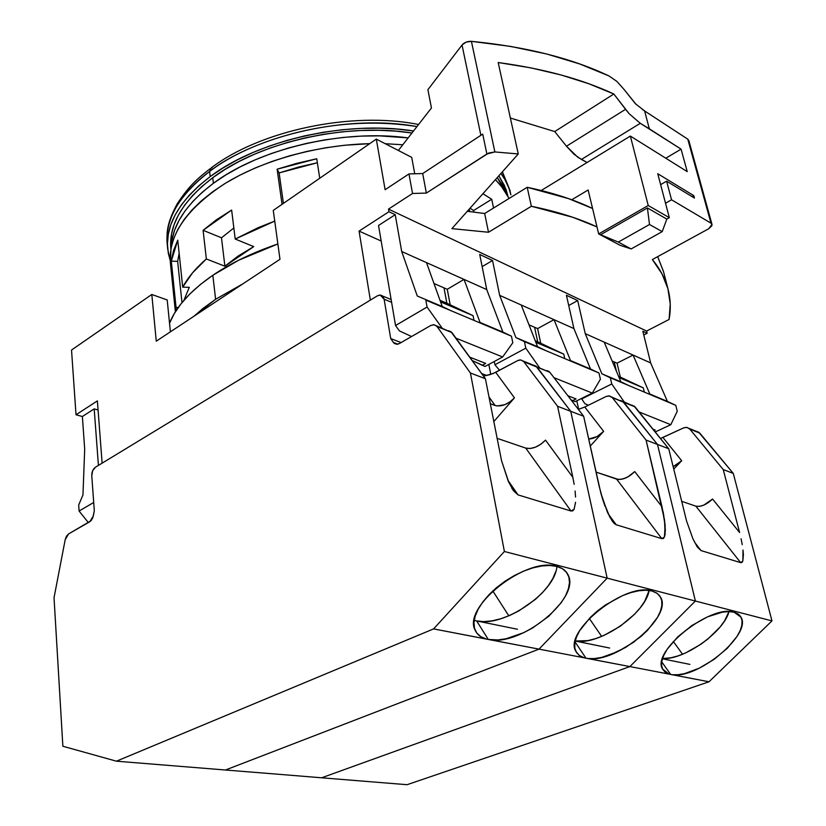 <?xml version="1.0" encoding="UTF-8"?>
<svg xmlns="http://www.w3.org/2000/svg" width="826" height="826" viewBox="0 0 826 826"><rect width="100%" height="100%" fill="white"/><g stroke="black" fill="none" stroke-linecap="round" stroke-linejoin="round"><path stroke-width="1.24" d="M213.407 183.289C259.034 148.835 342.842 128.939 408.158 137.89L379.464 135.867L361.385 136.104L343.027 137.457L324.618 139.904L306.405 143.425L288.615 147.957L271.475 153.46L255.203 159.831L239.984 166.997L226.004 174.854L213.407 183.289L212.736 177.724L213.407 183.289C186.118 204.032 172.045 225.405 171.189 247.418L172.025 239.726L174.616 230.186L178.943 220.552L185.024 210.94L192.83 201.451L202.308 192.19L213.407 183.289M497.252 177.6L507.102 194.554L503.055 185.912L497.252 177.6M507.845 195.772L504.469 185.582L498.832 175.814L505.956 189.226L507.845 195.772M411.967 132.996C346.166 122.424 259.395 142.248 212.736 177.724L201.678 186.655L192.21 195.938L184.425 205.457L178.364 215.111L174.049 224.775L171.467 234.347L170.879 249.08C168.514 224.868 182.463 201.079 212.736 177.724L225.312 169.268L239.272 161.39L254.449 154.214L270.701 147.833L287.799 142.33L305.558 137.787L323.74 134.277L342.109 131.83L360.435 130.498L378.484 130.271L396.015 131.158L411.967 132.996M210.196 176.599C257.733 140.358 346.424 120.1 413.527 130.983L397.12 129.083L379.227 128.164L360.817 128.391L342.129 129.754L323.379 132.243L304.835 135.836L286.715 140.461L269.276 146.088L252.704 152.603L237.227 159.934L223.01 167.967L210.196 176.599L209.597 171.478L210.196 176.599C179.459 200.388 165.303 224.579 167.719 249.194L170.197 260.407L168.297 253.19L167.441 243.907L168.287 234.347L170.879 224.589L175.257 214.739L181.4 204.9L189.309 195.184L198.932 185.716L210.196 176.599M500.917 173.47C505.935 180.274 509.25 187.399 510.871 194.843L509.012 188.38L504.944 179.603L500.917 173.47M510.86 194.822L509.838 190.032L502.229 171.984L509.921 190.403M416.965 126.574C349.532 114.133 258.073 134.277 209.597 171.478C237.847 148.267 322.274 111.799 416.965 126.574M418.575 124.509C351.835 111.035 260.283 130.456 211.167 167.926L209.597 171.478L211.167 167.926L212.168 167.761M167.513 246.582L167.224 244.289C164.415 214.13 187.037 188.07 209.597 171.478C178.912 195.318 164.787 219.592 167.224 244.289L167.513 246.582M215.607 299.291L242.978 283.783L215.607 299.291L212.84 275.264L215.607 299.291L194.007 316.203L203.02 308.418L215.607 299.291M277.877 243.949C252.519 252.632 230.836 263.071 212.84 275.264C190.527 290.69 176.093 306.673 169.536 323.214L174.224 313.694L180.997 303.854L189.732 294.087L200.367 284.516L212.84 275.264L238.59 260.252L277.866 243.949M485.11 366.434L482.219 365.298L485.698 363.419L469.757 357.152L485.698 363.419L482.219 365.298L472.214 360.539L485.11 366.434L502.652 356.977L485.11 366.434M456.014 338.195L502.652 356.977L512.801 342.759L511.449 336.151L425.813 300.096L427.063 307.045L442.158 328.129L427.063 307.045L395.54 325.527L427.063 307.045L425.813 300.096L511.449 336.151L480.051 322.46L502.9 332.093L486.741 289.575L464.026 279.405L480.051 322.46L464.026 279.405L401.704 251.517L417.264 296.007L442.23 306.529L417.264 296.007L401.704 251.517L486.741 289.575L479.71 254.449L492.544 260.5L499.658 295.347L515.889 337.566L524.427 341.623L525.801 348.169L539.523 367.663L525.801 348.169L494.898 364.762L525.801 348.169L524.427 341.623L546.11 350.751L515.889 337.566L537.581 346.703L515.889 337.566L499.658 295.347L521.227 305L499.658 295.347L492.544 260.5L479.71 254.449L486.741 289.575L502.9 332.093L511.449 336.151L512.801 342.759L502.652 356.977L456.014 338.195M575.175 401.632L572.645 400.641L576.052 398.937L567.865 395.726L576.052 398.937L572.645 400.641L571.076 399.898L575.175 401.632L592.294 393.093L575.175 401.632M553.978 377.658L592.294 393.093L600.399 379.237L598.964 373.001L546.11 350.751L598.964 373.001L570.518 360.58L590.487 368.995L573.915 328.572L554.019 319.672L570.518 360.58L554.019 319.672L521.227 305L573.915 328.572L566.419 295.274L577.694 300.581L585.242 333.642L601.855 373.786L610.321 377.781L611.756 383.976L624.322 402.097L611.756 383.976L581.597 398.999L611.756 383.976L610.321 377.781L629.309 385.773L601.855 373.786L620.873 381.798L601.855 373.786L585.242 333.642L604.188 342.129L585.242 333.642L577.694 300.581L566.419 295.274L573.915 328.572L590.487 368.995L598.964 373.001L600.399 379.237L592.294 393.093L553.978 377.658M654.109 430.583L655.214 430.067L652.994 429.2L655.214 430.067L654.109 430.583M642.38 109.507L644.61 110.942L649.329 128.804L681.089 149.165L640.284 123.311L629.185 113.761L640.284 123.311L581.401 159.449L573.936 154.194L566.481 146.223L625.561 109.321L629.185 113.761L613.832 94.009L554.721 131.561L566.481 146.223L554.721 131.561L510.375 118.035L554.721 131.561L613.832 94.009L588.762 83.725L560.988 74.949L530.705 67.835L498.192 62.528L518.263 153.956L451.894 228.637L518.263 153.956L494.867 151.943L488.662 153.037L426.35 193.077L422.695 173.553L426.35 193.077L412.535 193.48L408.963 173.925L422.695 173.553L482.714 134.101L486.875 153.987L482.714 134.101L422.695 173.553L408.963 173.925L385.112 189.712L376.305 139.098L411.709 157.363L414.724 173.728L411.709 157.363L376.305 139.098L385.112 189.712L408.963 173.925L412.535 193.48L388.488 209.123L646.603 331.04L669.081 319.466L670.237 304.061L667.945 288.811L662.029 273.902L652.354 259.56L708.687 228.761L652.354 259.56C660.17 269.08 665.405 278.981 668.069 289.276C670.619 299.239 670.96 309.306 669.081 319.466L646.603 331.04L647.15 333.27L643.774 335.005L647.15 333.27L642.855 331.247L650.64 362.913L633.077 355.046L617.063 363.161L612.138 361.024L617.063 363.161L620.347 377.1L617.063 363.161L633.077 355.046L650.64 362.913L667.418 401.415L675.782 405.339L677.258 411.255L670.795 424.719L639.128 411.967L670.795 424.719L655.225 431.967L670.795 424.719L677.258 411.255L675.782 405.339L629.309 385.773L675.782 405.339L649.825 394.002L667.418 401.415L650.64 362.913L642.855 331.247L647.15 333.27L646.603 331.04L388.488 209.123L388.943 211.724L395.22 214.688L401.704 251.517L395.22 214.688L388.943 211.724L359.073 231.104L381.178 241.016L359.073 231.104L370.358 300.106L359.073 231.104L388.943 211.724L388.488 209.123L412.535 193.48L426.35 193.077L486.875 153.987L494.867 151.943L471.419 41.341L510.406 46.38L546.616 53.969L579.584 63.912L608.958 75.94L616.888 81.402L624.301 89.745L616.888 81.402L608.958 75.94C571.623 58.212 525.78 46.679 471.419 41.341C467.454 41.197 464.326 42.425 462.033 45.007L466.091 42.136L471.419 41.341L494.867 151.943L518.263 153.956L498.192 62.528C543.332 68.62 581.876 79.11 613.832 94.009L625.561 109.321L566.481 146.223L577.756 157.219L587.09 162.485L581.401 159.449L640.284 123.311L649.329 128.804L644.61 110.942L635.4 103.725L624.301 89.745L636.103 104.417M411.596 336.512L399.433 330.916L395.54 325.527L378.535 225.457L395.22 214.688L378.535 225.457L395.54 325.527L399.433 330.916L411.596 336.512M450.79 310.617L442.23 306.529L426.484 262.606L442.23 306.529L450.79 310.617M499.544 370.255L494.898 364.762L494.258 361.509L494.898 364.762L499.544 370.255M546.11 350.751L537.581 346.703L521.227 305L537.581 346.703L546.11 350.751M588.36 405.246L584.849 403.646L581.483 398.483L584.849 403.646L588.36 405.246M629.309 385.773L620.873 381.798L604.188 342.129L633.077 355.046L649.825 394.002L633.077 355.046L604.188 342.129L620.873 381.798L629.309 385.773M427.899 89.693L431.451 107.979L427.899 89.693L462.033 45.007L480.866 135.319L462.033 45.007L427.899 89.693M79.1 511.046L78.687 504.996L82.961 494.939L84.696 449.158L82.373 416.51L94.185 408.891L98.418 465.399L94.185 408.891L98.077 409.985L94.185 408.891L82.373 416.51L76.013 414.766L71.532 350.038L151.808 294.479L167.203 299.962L170.393 331.825L167.203 299.962L151.808 294.479L71.532 350.038L76.013 414.766L82.373 416.51L84.696 449.158L82.961 494.939L78.687 504.996L79.1 511.046L93.71 502.476L79.1 511.046L88.33 522.569L79.1 511.046M540.751 343.275L537.612 328.593L554.019 319.672L537.612 328.593L540.751 343.275M450.191 304.804L447.269 289.286L464.026 279.405L447.269 289.286L450.191 304.804M433.97 283.504L447.269 289.286L433.97 283.504M482.147 266.633L492.544 260.5L482.147 266.633M529.012 324.855L537.612 328.593L529.012 324.855M568.722 305.486L577.694 300.581L568.722 305.486M398.349 150.477L431.451 107.979L398.349 150.477M631.157 248.936L662.215 231.631L649.504 224.496L618.313 242.08L631.157 248.936L662.215 231.631L666.809 219.096L647.419 207.946L649.504 224.496L662.215 231.631L666.809 219.096L669.328 217.682L648.234 205.509L598.664 233.923L618.313 242.08L649.504 224.496L647.419 207.946L600.409 234.842L618.313 242.08L631.157 248.936L620.13 245.322L631.157 248.936M668.069 289.276L663.639 272.022L657.682 256.649L663.515 271.558M451.894 228.637L488.507 232.251L484.666 213.511L467.31 211.291L484.666 213.511L527.195 187.296L531.366 206.273L488.507 232.251L484.666 213.511L527.195 187.296L531.366 206.273C556.621 211.404 578.489 218.291 596.992 226.933L572.831 217.29L531.366 206.273L488.507 232.251L451.894 228.637M592.572 208.482C574.122 199.634 552.326 192.572 527.195 187.296L568.495 198.601L592.572 208.482M660.624 184.642L666.603 181.173L671.548 199.789L665.519 203.227L671.548 199.789L710.98 223.175L712.002 224.404L708.687 228.761L711.878 225.756L711.971 224.3L710.98 223.175L671.548 199.789L666.603 181.173L694.439 198.054L693.778 195.628L657.754 173.728L669.328 217.682L666.809 219.096L647.419 207.946L600.409 234.842L598.664 233.923L588.143 189.99L571.757 199.768L588.143 189.99L598.664 233.923L648.234 205.509L630.352 136.063L687.222 171.622L681.089 149.165L665.766 158.21L681.089 149.165L687.222 171.622L630.352 136.063L648.234 205.509L669.328 217.682L657.754 173.728L693.778 195.628L694.439 198.054L666.603 181.173L660.624 184.642M711.991 224.393L688.801 140.472L687.769 139.15L710.98 223.175L687.769 139.15L688.812 140.503M620.13 245.322L600.409 234.842L620.13 245.322M644.61 110.942L687.769 139.15L644.61 110.942M156.269 341.179L151.808 294.479L156.269 341.179L279.973 259.302L273.272 210.403L279.973 259.302L156.269 341.179M376.305 139.098L273.272 210.403L376.305 139.098M97.385 400.899L76.013 414.766L97.385 400.899L102.125 463.149L97.385 400.899M541.226 190.496L630.352 136.063L541.226 190.496M692.054 196.609L693.778 195.628L692.054 196.609M474.207 620.316L476.685 620.945L488.249 639.438L486.142 638.983C480.711 637.435 477.046 634.492 475.136 630.135C461.971 607.069 526.627 556.208 556.817 566.409C562.31 567.875 566.058 570.694 568.051 574.834C580.771 597.425 523.054 645.261 490.53 639.82L539.017 649.133L225.457 770.008L170.435 765.557L225.457 770.008L539.017 649.133L225.457 770.008L275.068 773.993L225.457 770.008L539.017 649.133L584.188 657.806L579.016 655.266L575.763 651.177C563.28 631.312 625.354 581.855 651.941 590.982L657.279 593.419L660.676 597.363C672.622 616.919 616.826 663.35 587.967 658.528L584.188 657.806L585.985 658.208L575.02 641.864L585.985 658.208L629.887 666.582L321.613 777.793L275.068 773.993L321.613 777.793L629.887 666.582L695.389 601.039L607.162 578.148L539.017 649.133L584.188 657.806L579.635 655.72L576.476 652.488L574.844 648.203L574.824 643.02L576.434 637.114L579.645 630.692L590.363 617.342L605.396 605.014L622.432 595.67L630.857 592.603L638.787 590.766L645.901 590.229L651.941 590.982L656.68 593.006L659.974 596.186L661.709 600.399L661.853 605.468L660.418 611.199L657.475 617.383L647.605 630.217L633.697 642.184L617.672 651.683L601.689 657.403L594.421 658.58L587.967 658.528L629.887 666.582L321.613 777.793L367.343 781.489L321.613 777.793L629.887 666.582L669.122 674.119L662.566 669.039C650.857 651.817 710.536 603.992 734.066 612.211L740.984 617.146C752.125 634.162 698.177 679.024 672.416 674.749L669.122 674.119L670.681 674.46L661.729 661.863L670.681 674.46L709.007 681.78L407.063 784.7L367.343 781.489L407.063 784.7L709.007 681.78L771.969 620.904L695.389 601.039L629.887 666.582L669.122 674.119L665.25 672.24L662.71 669.308L661.585 665.395L661.967 660.635L663.836 655.204L667.16 649.298L677.63 636.97L691.847 625.55L707.603 616.826L722.43 612.159L728.769 611.581L734.066 612.211L738.134 613.997L740.829 616.867L742.068 620.698L741.841 625.334L740.158 630.599L737.102 636.299L727.407 648.173L714.191 659.293L699.261 668.172L684.661 673.593L678.125 674.728L672.416 674.749L709.007 681.78L771.969 620.904L733.271 473.391L771.969 620.904L695.389 601.039L657.496 444.45L695.389 601.039L629.887 666.582L695.389 601.039L657.496 444.45L646.066 440.082L663.433 513.431L665.147 525.398L664.434 536.983L661.832 538.655L616.609 479.111L596.021 472.09L616.609 479.111C622.308 480.226 628.349 477.717 634.74 471.584L627.925 476.881L622.928 478.956L618.447 479.472L596.021 472.09L616.609 479.111C622.308 480.226 628.349 477.717 634.74 471.584L662.008 506.834L665.147 525.398L664.434 536.983L663.319 538.49L661.832 538.655L616.609 479.111L661.832 538.655L616.258 524.789L661.832 538.655L616.609 479.111L620.584 479.421L625.406 478.099L630.372 475.353L634.74 471.584L662.008 506.834L646.066 440.082L612.324 397.647L623.775 402.303L620.45 400.527L623.775 402.303L657.496 444.45L646.066 440.082L612.324 397.647L623.775 402.303L657.496 444.45L623.775 402.303L635.029 406.857L623.103 401.601M534.587 327.282L537.685 341.83L535.269 340.808L563.766 354.137L535.269 340.808L563.766 354.137L564.747 358.598L563.766 354.137L537.685 341.83L534.587 327.282M535.857 342.305L563.766 354.137L564.747 358.598L563.766 354.137L535.857 342.305M609.64 648.038L575.206 641.028L587.761 640.625L595.598 638.643L603.796 635.514L620.14 626.314L634.461 614.327L640.222 607.812L644.734 601.245L649.122 590.445C645.54 613.924 598.499 646.025 575.206 641.007L609.64 648.038L575.206 641.028L587.761 640.625L595.598 638.643L603.796 635.514L620.14 626.314L634.461 614.327L640.222 607.812L644.734 601.245L649.122 590.445C645.54 613.924 598.499 646.025 575.206 641.007L609.64 648.038M601.658 636.423L589.289 618.426L601.658 636.423M696.576 545.872L701.026 550.581L740.685 562.651L701.026 550.581L694.552 542.238L701.026 550.581L697.361 547.08L692.973 538.934L686.551 520.969L668.719 448.735L657.496 444.45L668.719 448.735L635.029 406.857L622.525 401.188L657.496 444.45L695.389 601.039L607.162 578.148L570.745 411.317L557.581 406.289L523.86 361.757L536.993 367.095L570.745 411.317L607.162 578.148L539.017 649.133L225.457 770.008L275.068 773.993L225.457 770.008L539.017 649.133L607.162 578.148L539.017 649.133L607.162 578.148L504.397 551.5L470.428 373.011L504.397 551.5L433.598 628.896L116.425 761.19L62.869 746.25L54.031 597.735L65.192 539.667L68.589 533.926L66.483 536.167L65.192 539.667L54.031 597.735L62.869 746.25L116.425 761.19L170.435 765.557L116.425 761.19L433.598 628.896L486.142 638.983L480.742 636.639L476.808 633.057L474.506 628.328L473.959 622.628L475.198 616.144L478.213 609.134L482.9 601.844L489.106 594.565L496.591 587.585L505.068 581.184L514.195 575.629L523.612 571.127L532.935 567.865L541.794 565.965L549.858 565.469L556.817 566.409L562.413 568.711L566.471 572.273L568.846 576.94L569.486 582.526L568.402 588.814L565.645 595.577L561.339 602.557L548.794 616.248L532.533 628.018L523.684 632.685L506.059 638.756L497.892 639.954L488.249 639.438L539.017 649.133L607.162 578.148L570.745 411.317L557.581 406.289L523.86 361.757L521.051 360.002L519.337 360.022L517.592 360.642L520.494 359.94L549.868 372.32L547.07 370.575L549.868 372.32L536.993 367.095L549.868 372.32L548.619 371.173L549.868 372.32L536.993 367.095L535.744 365.939L570.745 411.317L536.993 367.095L533.637 365.278L536.993 367.095L570.745 411.317L583.631 416.242L549.868 372.32L583.631 416.242L570.745 411.317L607.162 578.148L570.745 411.317L607.162 578.148L695.389 601.039L504.397 551.5L433.598 628.896L488.249 639.438L476.685 620.945L483.85 621.596L491.935 620.873L500.639 618.798L509.663 615.473L518.666 611.023L535.362 599.408L542.465 592.655L548.381 585.582L552.883 578.437L555.805 571.478M534.185 365.34L536.993 367.095L570.745 411.317L583.631 416.242L599.108 486.008L602.846 499.916L600.832 493.029L605.076 506.4L602.846 499.916L609.825 517.138L614.327 523.55L612.159 520.969L616.258 524.789L614.327 523.55L616.258 524.789L661.832 538.655L616.258 524.789L608.184 513.855L616.258 524.789L608.184 513.855L616.258 524.789L612.159 520.969L607.43 512.213L600.832 493.029L583.631 416.242L549.868 372.32L583.631 416.242L570.745 411.317L535.744 365.939M490.789 374.405L488.827 364.431L490.789 374.405M622.525 401.188L657.496 444.45L646.066 440.082L612.324 397.647L609.536 395.943L606.139 396.47L608.989 395.871L612.324 397.647L609.536 395.943L606.139 396.47L584.787 407.011L578.376 409.407L584.787 407.011L603.63 431.378C598.953 436.18 593.977 438.74 588.701 439.05L597.012 436.582L603.63 431.378L590.249 446.071L603.63 431.378C598.953 436.18 593.977 438.74 588.701 439.05L597.012 436.582L603.63 431.378L590.249 446.071L603.63 431.378L584.787 407.011L578.376 409.407L584.787 407.011L603.63 431.378L584.787 407.011L606.139 396.47L608.989 395.871L623.775 402.303L620.997 400.6M576.796 400.827L578.665 409.324L576.796 400.827M469.777 211.559L469.282 209.071L469.777 211.559M316.74 158.757L319.734 178.251L316.74 158.757L296.575 163.393L277.123 169.206L316.74 158.757M282.048 204.342L277.123 169.206L279.136 172.913L298.496 167.1L317.349 162.763L279.136 172.913L283.421 203.392L279.136 172.913L277.123 169.206L282.048 204.342M235.214 239.044L274.738 221.1L258.239 227.646L235.214 239.044L231.631 210.072L235.214 239.044L253.727 246.613L235.214 239.044M203.093 230.309L231.631 210.072L216.288 219.881L203.093 230.309L206.355 258.972L203.093 230.309L221.492 237.795L203.093 230.309M182.711 287.149C187.853 277.567 195.731 268.171 206.355 258.972L224.889 266.199L221.492 237.795L224.889 266.199L253.727 246.613L238.115 256.06L224.889 266.199L206.355 258.972L192.468 272.921L182.711 287.149L189.288 287.324L182.711 287.149L177.755 240.149L182.711 287.149M171.302 261.15L177.755 240.149L173.46 250.732L171.302 261.15L177.652 261.346L179.149 253.334L177.652 261.346L181.978 302.636L177.652 261.346L171.302 261.15L176.052 307.437L171.302 261.15M175.762 311.185L176.052 307.437L178.271 307.489L176.052 307.437L175.762 311.185M402.799 144.767L385.215 143.703L402.799 144.767M170.404 263.071L171.003 248.368L173.615 238.786L178.003 229.101L184.157 219.427L192.076 209.866L201.689 200.542L212.943 191.57L225.725 183.062L239.912 175.143L255.358 167.905L271.878 161.473L289.276 155.907L307.344 151.323L325.836 147.751L344.514 145.262L369.718 143.662C317.483 144.891 262.1 160.461 224.249 183.971C186.077 209.288 168.132 235.647 170.404 263.04L175.391 311.774M473.866 212.034L473.566 210.547L470.066 208.183L473.566 210.547L473.866 212.034M233.841 227.997L221.492 237.795L233.841 227.997M482.911 193.728L491.728 199.262L473.566 210.547L491.728 199.262L493.545 208.038L491.728 199.262L482.911 193.728M495.424 179.645L500.917 185.571L509.084 198.457L503.385 188.772L495.424 179.645M183.919 300.334L189.288 287.324L183.919 300.334M443.996 287.861L446.866 303.225L440 300.313L473.071 315.677L446.866 303.225L443.996 287.861M440.568 301.893L473.071 315.677L473.99 320.385L473.071 315.677L440.568 301.893M93.338 515.847L89.858 521.691L68.589 533.926L91.005 520.762L92.822 517.716L94.309 510.736L93.338 515.847M517.479 629.257L476.685 620.945L517.479 629.257M91.769 475.766C91.748 471.945 92.946 469.106 95.393 467.248L377.317 295.873L380.228 295.058L384.121 299.229L391.586 302.295L384.121 299.229L383.254 296.885L381.653 295.429L379.568 295.078L377.317 295.873L95.393 467.248L92.646 470.768L91.769 475.766L94.309 510.736L91.769 475.766M512.13 488.775L514.257 489.426L512.13 488.775M508.826 615.835L492.792 590.941L508.826 615.835M476.685 620.945C503.406 627.719 555.217 592.593 556.889 566.429M508.857 482.518L501.537 460.66L485.409 378.731L470.428 373.011L485.409 378.731L451.946 332.589L437.047 326.538L470.428 373.011L437.047 326.538L434.249 324.742L430.738 325.496L433.681 324.69L451.946 332.589L436.376 325.785M450.697 331.391L485.409 378.731L501.537 460.66L508.3 481.259L513.411 490.706L518.057 494.898L507.866 480.236L518.057 494.898L570.993 511.005L525.739 448.095L496.994 438.286L525.739 448.095C532.233 449.427 538.82 446.773 545.511 440.124L540.906 444.192L535.547 447.134L530.23 448.508L525.739 448.095L570.993 511.005L518.057 494.898L511.893 488.383M393.362 342.439L390.719 338.567L384.121 299.229L390.719 338.567L401.085 342.563L390.719 338.567L393.362 342.439L397.864 344.163L393.362 342.439L394.539 343.626L397.688 344.205L399.392 343.533L430.738 325.496L399.392 343.533L396.686 344.297L393.362 342.439M481.651 373.548L486.751 375.51L481.651 373.548M574.111 509.312L570.993 511.005L572.738 510.871L574.111 509.312L575.546 502.26L574.111 509.312M575.557 497.056L575.082 491.005L575.557 497.056M574.163 484.335L572.821 477.304L574.163 484.335M545.511 440.124L572.821 477.304L557.581 406.289L572.821 477.304L545.511 440.124M517.592 360.642L493.06 373.558L484.026 375.995L490.159 374.601L495.703 372.309L514.464 397.853C508 404.41 501.547 406.95 495.094 405.483L488.951 396.945L495.094 405.483L497.169 405.958L504.779 404.709L510.003 401.859L514.464 397.853L493.752 421.632L514.464 397.853L495.703 372.309L517.592 360.642M449.137 330.792L448.58 330.741M490.272 403.718L495.094 405.483L490.272 403.718M614.245 361.943L616.433 371.235L614.245 361.943M643.289 387.869L618.54 376.253L643.289 387.869L644.311 392.092L643.289 387.869L619.118 377.616L643.289 387.869M689.906 664.393L662.452 658.807L689.906 664.393M662.535 658.528L671.001 657.775L678.105 655.885L685.621 652.932L700.809 644.311L707.944 638.963L719.993 627.12L724.474 621.049L728.997 611.581C723.886 632.055 683.763 660.304 662.535 658.518M682.565 654.244L673.293 641.451L682.565 654.244M740.685 562.651L695.853 506.162L681.595 501.289L695.853 506.162C700.892 507.102 706.467 504.727 712.58 499.028L703.814 505.12L699.395 506.39L695.853 506.162L740.685 562.651L742.842 561.019L741.955 562.465L740.685 562.651M698.6 432.091L733.271 473.391L723.246 469.571L689.762 429.066L687.015 427.414L683.701 427.858L686.478 427.341L699.839 433.154L697.103 431.513M743.39 554.669L742.842 561.019L743.018 550.033L743.39 554.669M742.233 544.654L741.077 538.738L742.233 544.654M739.59 532.522L723.246 469.571L739.59 532.522L712.58 499.028L739.59 532.522M692.973 538.934L686.551 520.969L668.719 448.735L633.779 405.762M699.839 433.154L733.271 473.391L723.246 469.571L689.762 429.066L699.839 433.154M683.701 427.858L660.459 438.472L662.917 437.45L681.687 460.722L673.118 466.7L677.661 464.181L681.687 460.722L673.717 469.137L681.687 460.722L662.917 437.45L683.701 427.858M632.251 405.174L631.704 405.101M584.188 657.806L579.016 655.266L575.763 651.177C563.28 631.312 625.354 581.855 651.941 590.982L657.279 593.419L660.676 597.363C672.622 616.919 616.826 663.35 587.967 658.528L584.188 657.806L585.985 658.208L575.02 641.864L585.985 658.208L629.887 666.582L321.613 777.793L275.068 773.993L321.613 777.793L629.887 666.582L695.389 601.039L629.887 666.582L587.967 658.528L594.421 658.58L601.689 657.403L609.536 655.08L625.819 647.336L641.048 636.412L647.605 630.217L657.475 617.383L660.418 611.199L661.853 605.468L661.709 600.399L659.974 596.186L656.68 593.006L651.941 590.982L645.901 590.229L638.787 590.766L630.857 592.603L622.432 595.67L605.396 605.014L597.466 610.92L590.363 617.342L579.645 630.692L576.434 637.114L574.824 643.02L574.844 648.203L576.476 652.488L579.635 655.72L584.188 657.806L539.017 649.133L584.188 657.806M657.496 444.45L695.389 601.039L657.496 444.45L646.066 440.082L664.496 519.699L665.353 530.302L664.434 536.983L661.832 538.655L663.319 538.49L664.434 536.983L665.116 534.215L664.496 519.699L646.066 440.082L612.324 397.647L623.775 402.303L657.496 444.45M634.74 471.584L662.008 506.834L634.74 471.584M599.108 486.008L583.631 416.242L599.108 486.008M606.139 396.47L584.787 407.011L606.139 396.47M502.404 171.798L509.838 190.032M210.165 168.669C199.118 177.518 190.62 183.465 177.094 203.991C166.336 224.331 166.759 232.55 167.182 243.969M167.688 248.843L167.224 244.289M658.57 594.513L660.676 597.363L658.57 594.513M565.5 571.158L568.051 574.834M382.479 295.987L391.121 299.539M523.178 361.034L533.637 365.278M739.249 614.895L740.984 617.146M689.09 428.395L696.566 431.43"/></g></svg>
